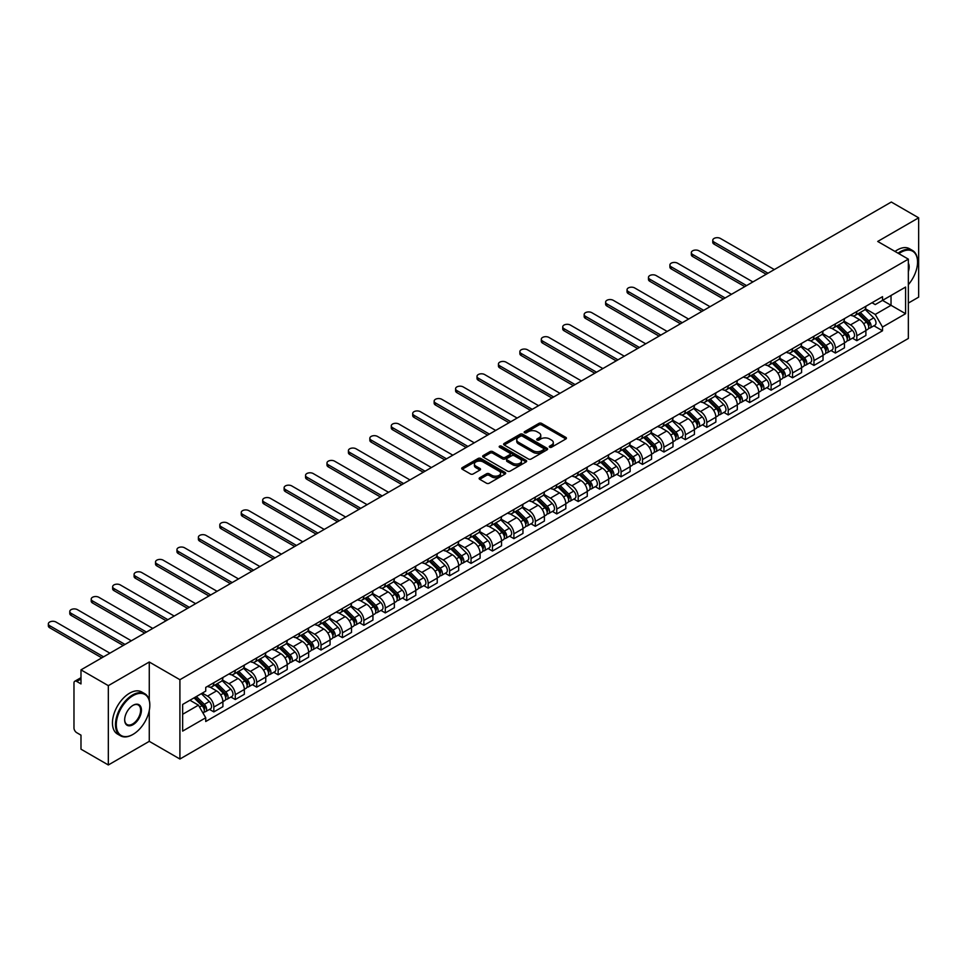 <?xml version="1.0" encoding="UTF-8"?>
<svg xmlns="http://www.w3.org/2000/svg" width="967" height="967" viewBox="0 0 967 967"><rect width="100%" height="100%" fill="white"/><g stroke="black" fill="none" stroke-linecap="round" stroke-linejoin="round"><path stroke-width="1.45" d="M549.655 447.238A1.33 0.774 0 0 0 551.553 447.238L565.876 438.958A1.91 1.1 0 0 0 566.432 438.184A1.91 1.1 0 0 0 565.876 437.398L541.605 423.389A1.91 1.1 0 0 0 538.909 423.389L524.573 431.657A1.33 0.774 0 0 0 526.459 432.757L528.32 431.681A6.104 3.517 0 0 1 536.951 431.681L538.97 432.853A6.104 3.517 0 0 1 540.758 435.343A6.104 3.517 0 0 1 538.97 437.833L537.12 438.897A1.33 0.774 0 0 0 539.006 439.997L540.855 438.921A6.104 3.517 0 0 1 549.486 438.921L551.516 440.094A6.104 3.517 0 0 1 553.305 442.584A6.104 3.517 0 0 1 551.516 445.074L549.655 446.138A1.33 0.774 0 0 0 549.655 447.238L549.655 446.138M479.705 477.734A1.91 1.1 0 0 0 479.148 478.508A1.91 1.1 0 0 0 479.705 479.294L486.51 483.222A1.91 1.1 0 0 0 489.205 483.222L505.125 474.035A1.91 1.1 0 0 0 505.681 473.262A1.91 1.1 0 0 0 505.125 472.476L480.853 458.467A1.91 1.1 0 0 0 478.145 458.467L462.238 467.653A1.91 1.1 0 0 0 461.682 468.427A1.91 1.1 0 0 0 462.238 469.213L470.47 473.963A1.91 1.1 0 0 0 473.165 473.963L479.97 470.022A1.91 1.1 0 0 0 480.526 469.249A1.91 1.1 0 0 0 479.97 468.463L475.897 466.118A5.101 2.949 0 0 1 474.398 464.027A5.101 2.949 0 0 1 477.553 461.307A5.101 2.949 0 0 1 483.113 461.948L499.093 471.171A5.101 2.949 0 0 1 500.58 473.262A5.101 2.949 0 0 1 497.437 475.982A5.101 2.949 0 0 1 491.877 475.341L489.205 473.806A1.91 1.1 0 0 0 486.51 473.806L479.705 477.734L479.705 479.294M179.91 679.704L149.269 662.008L108.328 685.651L80.986 669.865L891.308 202.03L918.65 217.817L877.71 241.448L908.351 259.144L179.91 679.704L179.91 759.022L908.351 338.462L908.351 259.144M528.453 459.011A1.91 1.1 0 0 0 531.149 459.011L547.068 449.824A1.91 1.1 0 0 0 547.624 449.039A1.91 1.1 0 0 0 547.068 448.265L522.784 434.256A1.91 1.1 0 0 0 520.089 434.256L504.182 443.442A1.91 1.1 0 0 0 503.626 444.216A1.91 1.1 0 0 0 504.182 444.989L528.453 459.011M500.06 447.516A1.33 0.774 0 0 1 501.414 447.709L501.414 446.125L526.096 460.377A1.91 1.1 0 0 1 526.652 461.15A1.91 1.1 0 0 1 526.096 461.924L510.177 471.11A1.91 1.1 0 0 1 507.482 471.11L483.21 457.101L483.21 455.542A1.91 1.1 0 0 0 482.654 456.327A1.91 1.1 0 0 0 483.21 457.101M483.21 455.542L490.015 451.613A1.91 1.1 0 0 1 492.711 451.613L502.562 457.294A1.91 1.1 0 0 0 505.257 457.294L509.778 454.683A1.91 1.1 0 0 0 510.334 453.91A1.91 1.1 0 0 0 509.778 453.136L499.528 447.213A1.33 0.774 0 0 1 501.414 446.125M108.328 685.651L108.328 764.97L80.986 749.183L80.986 735.15L76.719 732.684A3.88 2.248 -120 0 1 73.975 727.933L73.975 683.028A3.88 2.248 -120 0 1 74.785 681.252L80.986 677.674M908.351 303.082L918.65 297.135L918.65 217.817M108.328 764.97L149.269 741.338L179.91 759.022M80.986 669.865L80.986 683.911L76.719 681.445A3.88 2.248 -120 0 0 74.785 681.252M856.822 311.495A8.933 5.161 60 0 1 854.973 315.508L864.039 310.274A8.933 5.161 -120 0 0 865.888 306.261M843.961 321.117L850.501 324.9A8.933 5.161 60 0 1 856.822 335.839L865.888 330.605A8.933 5.161 -120 0 0 859.578 319.666L853.087 315.919M865.888 330.605L865.888 335.452L856.822 340.686L852.471 338.172M854.973 315.508A8.933 5.161 60 0 1 850.573 315.097M856.822 335.839L856.822 340.686M835.391 323.86A8.933 5.161 60 0 1 833.542 327.873L842.608 322.64A8.933 5.161 -120 0 0 844.457 318.627M831.04 350.55L835.391 353.052L844.457 347.818L844.457 342.983A8.933 5.161 -120 0 0 838.135 332.032L831.644 328.284M833.542 327.873A8.933 5.161 60 0 1 829.142 327.475M822.518 333.494L829.07 337.265A8.933 5.161 60 0 1 835.391 348.217L835.391 353.052M813.96 336.238A8.933 5.161 60 0 1 812.111 340.251L821.176 335.017A8.933 5.161 -120 0 0 823.026 331.004M809.609 362.915L813.96 365.429L823.026 360.195L823.026 355.36A8.933 5.161 -120 0 0 816.704 344.409L810.213 340.662M812.111 340.251A8.933 5.161 60 0 1 807.711 339.852M801.087 345.86L807.638 349.643A8.933 5.161 60 0 1 813.96 360.594L813.96 365.429M792.529 348.616A8.933 5.161 60 0 1 790.68 352.629L799.745 347.395A8.933 5.161 -120 0 0 801.595 343.382M788.178 375.293L792.529 377.807L801.595 372.573L801.595 367.726A8.933 5.161 -120 0 0 795.273 356.787L788.782 353.04M790.68 352.629A8.933 5.161 60 0 1 786.28 352.218M779.656 358.237L786.207 362.021A8.933 5.161 60 0 1 792.529 372.972L792.529 377.807M771.098 360.993A8.933 5.161 60 0 1 769.236 365.006L778.314 359.76A8.933 5.161 -120 0 0 780.164 355.747M766.746 387.67L771.098 390.185L780.164 384.939L780.164 380.104A8.933 5.161 -120 0 0 773.842 369.164L767.351 365.417M769.236 365.006A8.933 5.161 60 0 1 764.837 364.595M758.225 370.615L764.776 374.398A8.933 5.161 60 0 1 771.098 385.337L771.098 390.185M749.655 373.359A8.933 5.161 60 0 1 747.805 377.372L756.883 372.138A8.933 5.161 -120 0 0 758.732 368.125M745.315 400.048L749.655 402.55L758.732 397.316L758.732 392.481A8.933 5.161 -120 0 0 752.411 381.53L745.92 377.783M747.805 377.372A8.933 5.161 60 0 1 743.405 376.973M736.794 382.992L743.345 386.764A8.933 5.161 60 0 1 749.655 397.715L749.655 402.55M728.224 385.736A8.933 5.161 60 0 1 726.374 389.749L735.44 384.515A8.933 5.161 -120 0 0 737.289 380.502M723.884 412.413L728.224 414.928L737.301 409.694L737.301 404.859A8.933 5.161 -120 0 0 730.979 393.907L724.488 390.16M726.374 389.749A8.933 5.161 60 0 1 721.974 389.35M715.362 395.358L721.902 399.141A8.933 5.161 60 0 1 728.224 410.093L728.224 414.928M706.792 398.114A8.933 5.161 60 0 1 704.943 402.127L714.009 396.893A8.933 5.161 -120 0 0 715.858 392.88M702.453 424.791L706.792 427.305L715.858 422.071L715.858 417.224A8.933 5.161 -120 0 0 709.548 406.285L703.057 402.538M704.943 402.127A8.933 5.161 60 0 1 700.543 401.716M693.931 407.736L700.471 411.519A8.933 5.161 60 0 1 706.792 422.458L706.792 427.305M685.361 410.479A8.933 5.161 60 0 1 683.512 414.492L692.577 409.259A8.933 5.161 -120 0 0 694.427 405.246M681.01 437.169L685.361 439.671L694.427 434.437L694.427 429.602A8.933 5.161 -120 0 0 688.105 418.651L681.614 414.903M683.512 414.492A8.933 5.161 60 0 1 679.112 414.094M672.488 420.113L679.039 423.884A8.933 5.161 60 0 1 685.361 434.836L685.361 439.671M663.93 422.857A8.933 5.161 60 0 1 662.081 426.87L671.146 421.636A8.933 5.161 -120 0 0 672.996 417.623M659.579 449.534L663.93 452.048L672.996 446.814L672.996 441.979A8.933 5.161 -120 0 0 666.674 431.028L660.183 427.281M662.081 426.87A8.933 5.161 60 0 1 657.681 426.471M651.057 432.479L657.608 436.262A8.933 5.161 60 0 1 663.93 447.213L663.93 452.048M642.499 435.235A8.933 5.161 60 0 1 640.65 439.248L649.715 434.014A8.933 5.161 -120 0 0 651.565 430.001M638.147 461.912L642.499 464.426L651.565 459.192L651.565 454.345A8.933 5.161 -120 0 0 645.243 443.406L638.752 439.659M640.65 439.248A8.933 5.161 60 0 1 636.25 438.837M629.626 444.856L636.177 448.64A8.933 5.161 60 0 1 642.499 459.579L642.499 464.426M621.068 447.612A8.933 5.161 60 0 1 619.206 451.613L628.284 446.379A8.933 5.161 -120 0 0 630.133 442.366M616.716 474.289L621.068 476.804L630.133 471.558L630.133 466.723A8.933 5.161 -120 0 0 623.812 455.771L617.321 452.024M619.206 451.613A8.933 5.161 60 0 1 614.807 451.214M608.195 457.234L614.746 461.017A8.933 5.161 60 0 1 621.068 471.956L621.068 476.804M599.625 459.978A8.933 5.161 60 0 1 597.775 463.991L606.853 458.757A8.933 5.161 -120 0 0 608.702 454.744M595.285 486.667L599.637 489.169L608.702 483.935L608.702 479.1A8.933 5.161 -120 0 0 602.381 468.149L595.89 464.402M597.775 463.991A8.933 5.161 60 0 1 593.375 463.592M586.764 469.611L593.315 473.383A8.933 5.161 60 0 1 599.637 484.334L599.637 489.169M578.193 472.355A8.933 5.161 60 0 1 576.344 476.368L585.41 471.134A8.933 5.161 -120 0 0 587.271 467.121M573.854 499.032L578.193 501.547L587.271 496.313L587.271 491.478A8.933 5.161 -120 0 0 580.949 480.526L574.458 476.779M576.344 476.368A8.933 5.161 60 0 1 571.944 475.969M565.332 481.977L571.884 485.76A8.933 5.161 60 0 1 578.193 496.712L578.193 501.547M556.762 484.733A8.933 5.161 60 0 1 554.913 488.746L563.979 483.512A8.933 5.161 -120 0 0 565.828 479.499M552.423 511.41L556.762 513.924L565.828 508.69L565.828 503.843A8.933 5.161 -120 0 0 559.518 492.904L553.027 489.157M554.913 488.746A8.933 5.161 60 0 1 550.513 488.335M543.901 494.355L550.441 498.138A8.933 5.161 60 0 1 556.762 509.077L556.762 513.924M535.331 497.098A8.933 5.161 60 0 1 533.482 501.111L542.547 495.878A8.933 5.161 -120 0 0 544.397 491.865M530.98 523.788L535.331 526.29L544.397 521.056L544.397 516.221A8.933 5.161 -120 0 0 538.075 505.27L531.584 501.522M533.482 501.111A8.933 5.161 60 0 1 529.082 500.713M522.458 506.732L529.009 510.503A8.933 5.161 60 0 1 535.331 521.455L535.331 526.29M513.9 509.476A8.933 5.161 60 0 1 512.051 513.489L521.116 508.255A8.933 5.161 -120 0 0 522.966 504.242M509.549 536.153L513.9 538.667L522.966 533.433L522.966 528.598A8.933 5.161 -120 0 0 516.644 517.647L510.153 513.9M512.051 513.489A8.933 5.161 60 0 1 507.651 513.09M501.027 519.098L507.578 522.881A8.933 5.161 60 0 1 513.9 533.832L513.9 538.667M492.469 521.854A8.933 5.161 60 0 1 490.62 525.867L499.685 520.633A8.933 5.161 -120 0 0 501.535 516.62M488.117 548.531L492.469 551.045L501.535 545.811L501.535 540.964A8.933 5.161 -120 0 0 495.213 530.025L488.722 526.278M490.62 525.867A8.933 5.161 60 0 1 486.22 525.456M479.596 531.475L486.147 535.259A8.933 5.161 60 0 1 492.469 546.198L492.469 551.045M471.038 534.231A8.933 5.161 60 0 1 469.188 538.232L478.254 532.998A8.933 5.161 -120 0 0 480.103 528.985M466.686 560.908L471.038 563.41L480.103 558.177L480.103 553.342A8.933 5.161 -120 0 0 473.782 542.39L467.291 538.643M469.188 538.232A8.933 5.161 60 0 1 464.789 537.833M458.165 543.853L464.716 547.636A8.933 5.161 60 0 1 471.038 558.575L471.038 563.41M449.595 546.597A8.933 5.161 60 0 1 447.745 550.61L456.823 545.376A8.933 5.161 -120 0 0 458.672 541.363M445.255 573.286L449.607 575.788L458.672 570.554L458.672 565.719A8.933 5.161 -120 0 0 452.351 554.768L445.86 551.021M447.745 550.61A8.933 5.161 60 0 1 443.345 550.211M436.733 556.218L443.285 560.002A8.933 5.161 60 0 1 449.607 570.953L449.607 575.788M428.163 558.974A8.933 5.161 60 0 1 426.314 562.987L435.38 557.754A8.933 5.161 -120 0 0 437.241 553.74M423.824 585.651L428.163 588.166L437.241 582.932L437.241 578.097A8.933 5.161 -120 0 0 430.919 567.145L424.428 563.398M426.314 562.987A8.933 5.161 60 0 1 421.914 562.589M415.302 568.596L421.854 572.379A8.933 5.161 60 0 1 428.163 583.331L428.163 588.166M406.732 571.352A8.933 5.161 60 0 1 404.883 575.365L413.949 570.131A8.933 5.161 -120 0 0 415.798 566.118M402.393 598.029L406.732 600.543L415.798 595.309L415.798 590.462A8.933 5.161 -120 0 0 409.488 579.523L402.997 575.776M404.883 575.365A8.933 5.161 60 0 1 400.483 574.954M393.871 580.974L400.411 584.757A8.933 5.161 60 0 1 406.732 595.696L406.732 600.543M385.301 583.717A8.933 5.161 60 0 1 383.452 587.731L392.517 582.497A8.933 5.161 -120 0 0 394.367 578.484M380.95 610.407L385.301 612.909L394.367 607.675L394.367 602.84A8.933 5.161 -120 0 0 388.045 591.889L381.554 588.141M383.452 587.731A8.933 5.161 60 0 1 379.052 587.332M372.428 593.351L378.979 597.122A8.933 5.161 60 0 1 385.301 608.074L385.301 612.909M363.87 596.095A8.933 5.161 60 0 1 362.021 600.108L371.086 594.874A8.933 5.161 -120 0 0 372.936 590.861M359.519 622.772L363.87 625.286L372.936 620.052L372.936 615.217A8.933 5.161 -120 0 0 366.614 604.266L360.123 600.519M362.021 600.108A8.933 5.161 60 0 1 357.621 599.709M350.997 605.717L357.548 609.5A8.933 5.161 60 0 1 363.87 620.451L363.87 625.286M342.439 608.473A8.933 5.161 60 0 1 340.589 612.486L349.655 607.252A8.933 5.161 -120 0 0 351.505 603.239M338.087 635.15L342.439 637.664L351.505 632.43L351.505 627.583A8.933 5.161 -120 0 0 345.183 616.644L338.692 612.897M340.589 612.486A8.933 5.161 60 0 1 336.19 612.075M329.566 618.094L336.117 621.878A8.933 5.161 60 0 1 342.439 632.817L342.439 637.664M321.008 620.85A8.933 5.161 60 0 1 319.158 624.851L328.224 619.617A8.933 5.161 -120 0 0 330.073 615.604M316.656 647.527L321.008 650.029L330.073 644.796L330.073 639.961A8.933 5.161 -120 0 0 323.752 629.009L317.261 625.262M319.158 624.851A8.933 5.161 60 0 1 314.758 624.452M308.135 630.472L314.686 634.255A8.933 5.161 60 0 1 321.008 645.194L321.008 650.029M299.577 633.216A8.933 5.161 60 0 1 297.715 637.229L306.793 631.995A8.933 5.161 -120 0 0 308.642 627.982M295.225 659.905L299.577 662.407L308.642 657.173L308.642 652.338A8.933 5.161 -120 0 0 302.32 641.387L295.829 637.64M297.715 637.229A8.933 5.161 60 0 1 293.315 636.83M286.703 642.837L293.255 646.621A8.933 5.161 60 0 1 299.577 657.572L299.577 662.407M278.133 645.593A8.933 5.161 60 0 1 276.284 649.606L285.35 644.373A8.933 5.161 -120 0 0 287.211 640.359M273.794 672.27L278.133 674.785L287.211 669.551L287.211 664.716A8.933 5.161 -120 0 0 280.889 653.765L274.398 650.017M276.284 649.606A8.933 5.161 60 0 1 271.884 649.208M265.272 655.215L271.824 658.998A8.933 5.161 60 0 1 278.133 669.95L278.133 674.785M256.702 657.971A8.933 5.161 60 0 1 254.853 661.984L263.918 656.75A8.933 5.161 -120 0 0 265.768 652.737M252.363 684.648L256.702 687.162L265.768 681.928L265.768 677.081A8.933 5.161 -120 0 0 259.458 666.142L252.967 662.395M254.853 661.984A8.933 5.161 60 0 1 250.453 661.573M243.841 667.593L250.38 671.376A8.933 5.161 60 0 1 256.702 682.315L256.702 687.162M235.271 670.336A8.933 5.161 60 0 1 233.422 674.35L242.487 669.116A8.933 5.161 -120 0 0 244.337 665.103M230.92 697.026L235.271 699.528L244.337 694.294L244.337 689.459A8.933 5.161 -120 0 0 238.015 678.508L231.536 674.761M233.422 674.35A8.933 5.161 60 0 1 229.022 673.951M222.398 679.97L228.949 683.742A8.933 5.161 60 0 1 235.271 694.693L235.271 699.528M213.84 682.714A8.933 5.161 60 0 1 211.991 686.727L221.056 681.493A8.933 5.161 -120 0 0 222.906 677.48M209.488 709.391L213.84 711.905L222.906 706.672L222.906 701.837A8.933 5.161 -120 0 0 216.584 690.885L210.093 687.138M211.991 686.727A8.933 5.161 60 0 1 207.591 686.328M202.296 693.109L207.518 696.119A8.933 5.161 60 0 1 213.84 707.07L213.84 711.905M872.004 302.731L875.232 304.593L905.596 287.066L891.03 295.467L891.03 305.306L875.232 314.432L865.392 308.739M182.654 714.287L198.453 705.161L205.729 717.78L182.654 731.1L182.654 704.447L205.729 691.127L205.729 687.392L882.52 296.664L882.52 300.386L905.596 313.707L882.52 327.039L875.232 314.432M905.596 287.066L905.596 313.707M205.729 717.78L205.729 721.503L882.52 330.762L882.52 327.039M149.269 662.008L149.269 700.193M149.269 710.552L149.269 741.338M198.453 705.161L189.931 700.241M873.914 325.794L882.52 330.762M550.199 447.419L551.516 446.657A6.104 3.517 0 0 0 553.305 444.167L553.305 442.584M540.758 435.343L540.758 436.927A6.104 3.517 0 0 1 538.97 439.417L537.652 440.178M565.876 437.398L565.876 438.958L541.605 424.972A1.91 1.1 0 0 0 538.909 424.972L525.105 432.938M547.044 449.836L522.784 435.839A1.91 1.1 0 0 0 520.089 435.839L504.206 445.013M543.696 449.582A1.33 0.774 0 0 0 543.696 448.495L522.385 436.202A1.33 0.774 0 0 0 520.5 436.202L518.542 437.326A6.104 3.517 0 0 0 516.753 439.816A6.104 3.517 0 0 0 518.542 442.306L533.107 450.719A6.104 3.517 0 0 0 541.738 450.719L543.696 449.582L543.696 451.178A1.33 0.774 0 0 0 544.083 450.634L544.083 449.039M516.753 439.816L516.753 441.399A6.104 3.517 0 0 0 518.542 443.889L518.542 442.306M543.696 451.178L541.738 452.302A6.104 3.517 0 0 1 533.107 452.302L518.542 443.889M483.234 457.113L490.015 453.197L490.015 451.613M510.334 453.91L510.334 455.493A1.91 1.1 0 0 1 509.778 456.279L505.257 458.878A1.91 1.1 0 0 1 502.562 458.878L492.711 453.197A1.91 1.1 0 0 0 490.015 453.197M501.414 447.709L526.072 461.948M512.776 463.193A5.101 2.949 0 0 0 518.336 463.834A5.101 2.949 0 0 0 521.491 461.114A5.101 2.949 0 0 0 519.992 459.023L514.359 455.783A1.91 1.1 0 0 0 511.664 455.783L507.143 458.382A1.91 1.1 0 0 0 506.587 459.168A1.91 1.1 0 0 0 507.143 459.941L512.776 463.193L512.776 464.776A5.101 2.949 0 0 0 518.336 465.417A5.101 2.949 0 0 0 521.491 462.697L521.491 461.114M506.587 459.168L506.587 460.751A1.91 1.1 0 0 0 507.143 461.525L507.143 459.941M512.776 464.776L507.143 461.525M500.58 473.262L500.58 474.845A5.101 2.949 0 0 1 497.437 477.565A5.101 2.949 0 0 1 491.877 476.924L489.205 475.389A1.91 1.1 0 0 0 486.51 475.389L479.729 479.306M474.398 464.027L474.398 465.623A5.101 2.949 0 0 0 475.897 467.702L475.897 466.118M479.946 470.047L475.897 467.702M505.1 474.048L480.853 460.05A1.91 1.1 0 0 0 478.145 460.05L462.262 469.225M857.983 313.767L866.42 322.096A4.859 2.804 60 0 1 867.701 329.384L865.888 330.424M859.663 315.435L863.241 317.502M774.325 269.575L720.391 238.438A4.472 2.575 -0 0 0 715.532 237.882A4.472 2.575 -0 0 0 712.764 240.263A4.472 2.575 -0 0 0 714.081 242.088L768.003 273.214M858.914 313.223L868.161 322.349A2.333 1.342 60 0 1 868.777 325.843A2.333 1.342 60 0 1 868.559 325.927M860.316 312.426L868.753 320.754A4.859 2.804 60 0 1 870.034 328.031A4.859 2.804 60 0 1 868.571 328.188M865.042 309.343L873.709 317.889A4.859 2.804 60 0 1 874.99 325.178L870.034 328.031M766.215 274.253L714.081 244.143A4.472 2.575 180 0 1 712.764 242.318L712.764 240.263M836.54 326.145L844.989 334.473A4.859 2.804 60 0 1 846.27 341.75L844.457 342.802M838.232 327.801L841.81 329.868M752.894 281.941L698.96 250.816A4.472 2.575 -0 0 0 694.088 250.248A4.472 2.575 -0 0 0 691.332 252.641A4.472 2.575 -0 0 0 692.638 254.454L746.572 285.591M837.482 325.601L846.729 334.727A2.333 1.342 60 0 1 847.346 338.22A2.333 1.342 60 0 1 847.128 338.305M838.885 324.791L847.322 333.119A4.859 2.804 60 0 1 848.603 340.408A4.859 2.804 60 0 1 847.14 340.565M843.611 321.721L852.265 330.267A4.859 2.804 60 0 1 853.547 337.556L848.603 340.408M744.783 286.619L692.638 256.521A4.472 2.575 180 0 1 691.332 254.696L691.332 252.641M815.108 338.523L823.558 346.851A4.859 2.804 60 0 1 824.839 354.127L823.026 355.179M816.801 340.179L820.379 342.245M731.451 294.319L677.529 263.181A4.472 2.575 -0 0 0 672.657 262.625A4.472 2.575 -0 0 0 669.901 265.006A4.472 2.575 -0 0 0 671.207 266.832L725.141 297.969M816.051 337.979L825.298 347.093A2.333 1.342 60 0 1 825.915 350.598A2.333 1.342 60 0 1 825.697 350.683M817.453 337.169L825.891 345.497A4.859 2.804 60 0 1 827.172 352.786A4.859 2.804 60 0 1 825.709 352.943M822.168 334.098L830.834 342.644A4.859 2.804 60 0 1 832.116 349.921L827.172 352.786M723.352 298.996L671.207 268.899A4.472 2.575 180 0 1 669.901 267.073L669.901 265.006M908.351 284.661A23.704 13.683 120 0 0 917.55 262.069A23.704 13.683 120 0 0 900.785 252.399A23.704 13.683 120 0 0 898.839 253.656M898.065 253.197A24.284 14.021 -60 0 1 900.374 251.686A24.284 14.021 -60 0 1 912.522 250.477A24.284 14.021 -60 0 1 917.55 261.598A24.284 14.021 -60 0 1 917.55 261.839M908.351 263.205A11.858 6.842 -60 0 1 908.351 271.57M895.043 251.456A24.284 14.021 -60 0 1 897.352 249.933A24.284 14.021 -60 0 1 909.5 248.737L912.522 250.477M132.648 734.594L133.059 734.352A23.704 13.683 120 0 0 149.812 705.318A23.704 13.683 120 0 0 133.059 695.648A23.704 13.683 120 0 0 116.294 724.682A23.704 13.683 120 0 0 133.059 734.352L132.648 734.594A24.284 14.021 -60 0 1 120.5 735.79A24.284 14.021 -60 0 1 116.777 716.329A24.284 14.021 -60 0 1 132.648 694.935A24.284 14.021 -60 0 1 144.784 693.726A24.284 14.021 -60 0 1 149.812 704.846A24.284 14.021 -60 0 1 149.812 705.088M133.059 705.318L133.059 705.318A11.858 6.842 -60 0 1 141.436 710.165A11.858 6.842 -60 0 1 133.059 724.682A11.858 6.842 -60 0 1 124.67 719.835A11.858 6.842 -60 0 1 133.059 705.318L133.059 705.318M124.67 719.593A11.266 6.503 120 0 0 127.003 724.525A11.266 6.503 120 0 0 132.648 723.969A11.266 6.503 120 0 0 140.01 714.033A11.266 6.503 120 0 0 138.281 705.003A11.266 6.503 120 0 0 132.842 705.451M120.5 735.79L117.478 734.05A24.284 14.021 -60 0 1 113.755 714.589A24.284 14.021 -60 0 1 129.614 693.182A24.284 14.021 -60 0 1 141.762 691.985L144.784 693.726M793.677 350.888L802.127 359.216A4.859 2.804 60 0 1 803.408 366.505L801.595 367.545M795.357 352.556L798.947 354.623M710.02 306.696L656.097 275.559A4.472 2.575 -0 0 0 651.226 275.003A4.472 2.575 -0 0 0 648.47 277.384A4.472 2.575 -0 0 0 649.776 279.209L703.698 310.347M794.62 350.356L803.867 359.47A2.333 1.342 60 0 1 804.471 362.963A2.333 1.342 60 0 1 804.266 363.048M796.01 349.546L804.459 357.875A4.859 2.804 60 0 1 805.741 365.151A4.859 2.804 60 0 1 804.278 365.308M800.736 346.464L809.403 355.022A4.859 2.804 60 0 1 810.684 362.299L805.741 365.151M701.921 311.374L649.776 281.276A4.472 2.575 180 0 1 648.47 279.451L648.47 277.384M772.246 363.266L780.695 371.594A4.859 2.804 60 0 1 781.977 378.883L780.164 379.922M773.926 364.922L777.504 366.989M688.589 319.062L634.666 287.936A4.472 2.575 -0 0 0 629.795 287.368A4.472 2.575 -0 0 0 627.039 289.762A4.472 2.575 -0 0 0 628.345 291.587L682.267 322.712M773.189 362.722L782.424 371.848A2.333 1.342 60 0 1 783.04 375.341A2.333 1.342 60 0 1 782.835 375.426M774.579 361.912L783.028 370.252A4.859 2.804 60 0 1 784.31 377.529A4.859 2.804 60 0 1 782.835 377.686M779.305 358.842L787.972 367.387A4.859 2.804 60 0 1 789.253 374.676L784.31 377.529M680.478 323.752L628.345 293.642A4.472 2.575 180 0 1 627.039 291.816L627.039 289.762M750.815 375.643L759.252 383.972A4.859 2.804 60 0 1 760.533 391.248L758.72 392.3M752.495 377.299L756.073 379.366M667.157 331.439L613.235 300.302A4.472 2.575 -0 0 0 608.364 299.746A4.472 2.575 -0 0 0 605.608 302.127A4.472 2.575 -0 0 0 606.913 303.952L660.836 335.09M751.746 375.099L760.993 384.225A2.333 1.342 60 0 1 761.609 387.719A2.333 1.342 60 0 1 761.404 387.803M753.148 374.289L761.597 382.618A4.859 2.804 60 0 1 762.878 389.906A4.859 2.804 60 0 1 761.404 390.064M757.874 371.219L766.541 379.765A4.859 2.804 60 0 1 767.822 387.054L762.878 389.906M659.047 336.117L606.913 306.019A4.472 2.575 180 0 1 605.608 304.194L605.608 302.127M729.384 388.009L737.821 396.349A4.859 2.804 60 0 1 739.102 403.626L737.289 404.677M731.064 389.677L734.642 391.744M645.726 343.817L591.804 312.679A4.472 2.575 -0 0 0 586.933 312.123A4.472 2.575 -0 0 0 584.165 314.505A4.472 2.575 -0 0 0 585.482 316.33L639.405 347.467M730.315 387.477L739.562 396.591A2.333 1.342 60 0 1 740.178 400.096A2.333 1.342 60 0 1 739.96 400.169M731.717 386.667L740.166 394.995A4.859 2.804 60 0 1 741.447 402.272A4.859 2.804 60 0 1 739.973 402.429M736.443 383.597L745.11 392.143A4.859 2.804 60 0 1 746.391 399.419L741.447 402.272M637.616 348.495L585.482 318.397A4.472 2.575 180 0 1 584.165 316.572L584.165 314.505M707.953 400.386L716.39 408.715A4.859 2.804 60 0 1 717.671 416.003L715.858 417.043M709.633 402.054L713.211 404.121M624.295 356.194L570.361 325.057A4.472 2.575 -0 0 0 565.502 324.501A4.472 2.575 -0 0 0 562.734 326.882A4.472 2.575 -0 0 0 564.051 328.707L617.973 359.833M708.884 399.842L718.13 408.968A2.333 1.342 60 0 1 718.747 412.462A2.333 1.342 60 0 1 718.529 412.546M710.286 399.045L718.723 407.373A4.859 2.804 60 0 1 720.004 414.65A4.859 2.804 60 0 1 718.541 414.807M715.012 395.962L723.679 404.508A4.859 2.804 60 0 1 724.96 411.797L720.004 414.65M616.184 360.872L564.051 330.762A4.472 2.575 180 0 1 562.734 328.937L562.734 326.882M686.51 412.764L694.959 421.092A4.859 2.804 60 0 1 696.24 428.369L694.427 429.421M688.202 414.42L691.78 416.487M602.864 368.56L548.93 337.435A4.472 2.575 -0 0 0 544.058 336.867A4.472 2.575 -0 0 0 541.302 339.26A4.472 2.575 -0 0 0 542.608 341.073L596.542 372.21M687.452 412.22L696.699 421.346A2.333 1.342 60 0 1 697.316 424.839A2.333 1.342 60 0 1 697.098 424.924M688.855 411.41L697.292 419.738A4.859 2.804 60 0 1 698.573 427.027A4.859 2.804 60 0 1 697.11 427.184M693.581 408.34L702.235 416.886A4.859 2.804 60 0 1 703.517 424.175L698.573 427.027M594.753 373.238L542.608 343.14A4.472 2.575 180 0 1 541.302 341.315L541.302 339.26M665.078 425.142L673.528 433.47A4.859 2.804 60 0 1 674.809 440.747L672.996 441.798M666.771 426.798L670.349 428.865M581.421 380.938L527.498 349.8A4.472 2.575 -0 0 0 522.627 349.244A4.472 2.575 -0 0 0 519.871 351.625A4.472 2.575 -0 0 0 521.177 353.451L575.111 384.588M666.021 424.598L675.268 433.712A2.333 1.342 60 0 1 675.885 437.217A2.333 1.342 60 0 1 675.667 437.302M667.423 423.788L675.86 432.116A4.859 2.804 60 0 1 677.142 439.405A4.859 2.804 60 0 1 675.679 439.562M672.138 420.718L680.804 429.263A4.859 2.804 60 0 1 682.086 436.54L677.142 439.405M573.322 385.615L521.177 355.518A4.472 2.575 180 0 1 519.871 353.692L519.871 351.625M643.647 437.507L652.096 445.835A4.859 2.804 60 0 1 653.378 453.124L651.565 454.164M645.34 439.175L648.917 441.242M559.99 393.315L506.067 362.178A4.472 2.575 -0 0 0 501.196 361.622A4.472 2.575 -0 0 0 498.44 364.003A4.472 2.575 -0 0 0 499.746 365.828L553.668 396.966M644.59 436.975L653.837 446.089A2.333 1.342 60 0 1 654.441 449.582A2.333 1.342 60 0 1 654.236 449.667M645.98 436.165L654.429 444.494A4.859 2.804 60 0 1 655.711 451.77A4.859 2.804 60 0 1 654.248 451.927M650.706 433.083L659.373 441.641A4.859 2.804 60 0 1 660.654 448.918L655.711 451.77M551.891 397.993L499.746 367.895A4.472 2.575 180 0 1 498.44 366.07L498.44 364.003M622.216 449.885L630.665 458.213A4.859 2.804 60 0 1 631.947 465.502L630.133 466.541M623.896 451.541L627.474 453.608M538.559 405.681L484.636 374.555A4.472 2.575 -0 0 0 479.765 373.987A4.472 2.575 -0 0 0 477.009 376.381A4.472 2.575 -0 0 0 478.314 378.206L532.237 409.331M623.159 449.341L632.394 458.467A2.333 1.342 60 0 1 633.01 461.96A2.333 1.342 60 0 1 632.805 462.045M624.549 448.531L632.998 456.871A4.859 2.804 60 0 1 634.279 464.148A4.859 2.804 60 0 1 632.805 464.305M629.275 445.461L637.942 454.007A4.859 2.804 60 0 1 639.223 461.295L634.279 464.148M530.46 410.371L478.314 380.261A4.472 2.575 180 0 1 477.009 378.435L477.009 376.381M600.785 462.262L609.222 470.591A4.859 2.804 60 0 1 610.503 477.867L608.702 478.919M602.465 463.918L606.043 465.985M517.127 418.058L463.205 386.921A4.472 2.575 -0 0 0 458.334 386.365A4.472 2.575 -0 0 0 455.578 388.746A4.472 2.575 -0 0 0 456.883 390.571L510.806 421.709M601.716 461.718L610.963 470.844A2.333 1.342 60 0 1 611.579 474.338A2.333 1.342 60 0 1 611.374 474.422M603.118 460.908L611.567 469.237A4.859 2.804 60 0 1 612.848 476.526A4.859 2.804 60 0 1 611.374 476.683M607.844 457.838L616.511 466.384A4.859 2.804 60 0 1 617.792 473.673L612.848 476.526M509.017 422.736L456.883 392.638A4.472 2.575 180 0 1 455.578 390.813L455.578 388.746M579.354 474.628L587.791 482.968A4.859 2.804 60 0 1 589.072 490.245L587.259 491.296M581.034 476.296L584.612 478.363M495.696 430.436L441.774 399.298A4.472 2.575 -0 0 0 436.903 398.742A4.472 2.575 -0 0 0 434.147 401.124A4.472 2.575 -0 0 0 435.452 402.949L489.375 434.086M580.285 474.096L589.532 483.21A2.333 1.342 60 0 1 590.148 486.703A2.333 1.342 60 0 1 589.93 486.788M581.687 473.286L590.136 481.614A4.859 2.804 60 0 1 591.417 488.891A4.859 2.804 60 0 1 589.943 489.048M586.413 470.216L595.08 478.762A4.859 2.804 60 0 1 596.361 486.038L591.417 488.891M487.586 435.114L435.452 405.016A4.472 2.575 180 0 1 434.147 403.191L434.147 401.124M557.923 487.005L566.36 495.334A4.859 2.804 60 0 1 567.641 502.622L565.828 503.662M559.603 488.673L563.181 490.74M474.265 442.813L420.343 411.676A4.472 2.575 -0 0 0 415.472 411.12A4.472 2.575 -0 0 0 412.704 413.501A4.472 2.575 -0 0 0 414.021 415.327L467.943 446.452M558.853 486.461L568.1 495.587A2.333 1.342 60 0 1 568.717 499.081A2.333 1.342 60 0 1 568.499 499.165M560.256 485.664L568.693 493.992A4.859 2.804 60 0 1 569.974 501.269A4.859 2.804 60 0 1 568.511 501.426M564.982 482.581L573.649 491.127A4.859 2.804 60 0 1 574.93 498.416L569.974 501.269M466.154 447.491L414.021 417.381A4.472 2.575 180 0 1 412.704 415.556L412.704 413.501M536.492 499.383L544.929 507.711A4.859 2.804 60 0 1 546.21 514.988L544.397 516.04M538.172 501.039L541.75 503.106M452.834 455.179L398.9 424.054A4.472 2.575 -0 0 0 394.028 423.486A4.472 2.575 -0 0 0 391.272 425.879A4.472 2.575 -0 0 0 392.59 427.692L446.512 458.829M537.422 498.839L546.669 507.965A2.333 1.342 60 0 1 547.286 511.458A2.333 1.342 60 0 1 547.068 511.543M538.824 498.029L547.262 506.357A4.859 2.804 60 0 1 548.543 513.646A4.859 2.804 60 0 1 547.08 513.803M543.551 494.959L552.205 503.505A4.859 2.804 60 0 1 553.487 510.794L548.543 513.646M444.723 459.857L392.59 429.759A4.472 2.575 180 0 1 391.272 427.934L391.272 425.879M515.048 511.761L523.498 520.089A4.859 2.804 60 0 1 524.779 527.366L522.966 528.417M516.741 513.417L520.319 515.484M431.391 467.557L377.468 436.419A4.472 2.575 -0 0 0 372.597 435.863A4.472 2.575 -0 0 0 369.841 438.244A4.472 2.575 -0 0 0 371.147 440.07L425.081 471.207M515.991 511.217L525.238 520.331A2.333 1.342 60 0 1 525.855 523.836A2.333 1.342 60 0 1 525.637 523.921M517.393 510.407L525.83 518.735A4.859 2.804 60 0 1 527.112 526.024A4.859 2.804 60 0 1 525.649 526.181M522.107 507.337L530.774 515.882A4.859 2.804 60 0 1 532.055 523.159L527.112 526.024M423.292 472.234L371.147 442.137A4.472 2.575 180 0 1 369.841 440.311L369.841 438.244M493.617 524.126L502.066 532.454A4.859 2.804 60 0 1 503.348 539.743L501.535 540.783M495.309 525.794L498.887 527.861M409.96 479.934L356.037 448.797A4.472 2.575 -0 0 0 351.166 448.241A4.472 2.575 -0 0 0 348.41 450.622A4.472 2.575 -0 0 0 349.716 452.447L403.638 483.585M494.56 523.594L503.807 532.708A2.333 1.342 60 0 1 504.423 536.202A2.333 1.342 60 0 1 504.206 536.286M495.95 522.784L504.399 531.113A4.859 2.804 60 0 1 505.681 538.389A4.859 2.804 60 0 1 504.218 538.546M500.676 519.702L509.343 528.26A4.859 2.804 60 0 1 510.624 535.537L505.681 538.389M401.861 484.612L349.716 454.514A4.472 2.575 180 0 1 348.41 452.689L348.41 450.622M472.186 536.504L480.635 544.832A4.859 2.804 60 0 1 481.917 552.121L480.103 553.16M473.866 538.16L477.456 540.227M388.529 492.3L334.606 461.174A4.472 2.575 -0 0 0 329.735 460.606A4.472 2.575 -0 0 0 326.979 463A4.472 2.575 -0 0 0 328.284 464.825L382.207 495.95M473.129 535.96L482.364 545.086A2.333 1.342 60 0 1 482.98 548.579A2.333 1.342 60 0 1 482.775 548.664M474.519 535.15L482.968 543.49A4.859 2.804 60 0 1 484.249 550.767A4.859 2.804 60 0 1 482.775 550.924M479.245 532.08L487.912 540.626A4.859 2.804 60 0 1 489.193 547.914L484.249 550.767M380.43 496.99L328.284 466.88A4.472 2.575 180 0 1 326.979 465.054L326.979 463M450.755 548.881L459.192 557.21A4.859 2.804 60 0 1 460.473 564.486L458.672 565.538M452.435 550.537L456.013 552.604M367.097 504.677L313.175 473.54A4.472 2.575 -0 0 0 308.304 472.984A4.472 2.575 -0 0 0 305.548 475.365A4.472 2.575 -0 0 0 306.853 477.19L360.776 508.328M451.686 548.337L460.933 557.463A2.333 1.342 60 0 1 461.549 560.957A2.333 1.342 60 0 1 461.344 561.041M453.088 547.527L461.537 555.856A4.859 2.804 60 0 1 462.818 563.145A4.859 2.804 60 0 1 461.344 563.302M457.814 544.457L466.481 553.003A4.859 2.804 60 0 1 467.762 560.292L462.818 563.145M358.987 509.355L306.853 479.257A4.472 2.575 180 0 1 305.548 477.432L305.548 475.365M429.324 561.247L437.761 569.587A4.859 2.804 60 0 1 439.042 576.864L437.229 577.915M431.004 562.915L434.582 564.982M345.666 517.055L291.744 485.918A4.472 2.575 -0 0 0 286.873 485.361A4.472 2.575 -0 0 0 284.117 487.743A4.472 2.575 -0 0 0 285.422 489.568L339.344 520.705M430.255 560.715L439.502 569.829A2.333 1.342 60 0 1 440.118 573.322A2.333 1.342 60 0 1 439.9 573.407M431.657 559.905L440.106 568.233A4.859 2.804 60 0 1 441.387 575.51A4.859 2.804 60 0 1 439.912 575.667M436.383 556.835L445.05 565.381A4.859 2.804 60 0 1 446.331 572.657L441.387 575.51M337.556 521.733L285.422 491.635A4.472 2.575 180 0 1 284.117 489.81L284.117 487.743M407.893 573.624L416.33 581.953A4.859 2.804 60 0 1 417.611 589.241L415.798 590.281M409.573 575.292L413.151 577.359M324.235 529.433L270.313 498.295A4.472 2.575 -0 0 0 265.442 497.739A4.472 2.575 -0 0 0 262.673 500.12A4.472 2.575 -0 0 0 263.991 501.946L317.913 533.071M408.823 573.08L418.07 582.207A2.333 1.342 60 0 1 418.687 585.7A2.333 1.342 60 0 1 418.469 585.784M410.226 572.283L418.663 580.611A4.859 2.804 60 0 1 419.944 587.888A4.859 2.804 60 0 1 418.481 588.045M414.952 569.2L423.619 577.746A4.859 2.804 60 0 1 424.9 585.035L419.944 587.888M316.124 534.11L263.991 504A4.472 2.575 180 0 1 262.673 502.175L262.673 500.12M386.462 586.002L394.899 594.33A4.859 2.804 60 0 1 396.18 601.607L394.367 602.659M388.142 587.658L391.72 589.725M302.804 541.798L248.87 510.673A4.472 2.575 -0 0 0 243.998 510.105A4.472 2.575 -0 0 0 241.242 512.498A4.472 2.575 -0 0 0 242.56 514.311L296.482 545.448M387.392 585.458L396.639 594.584A2.333 1.342 60 0 1 397.256 598.077A2.333 1.342 60 0 1 397.038 598.162M388.794 584.648L397.232 592.976A4.859 2.804 60 0 1 398.513 600.265A4.859 2.804 60 0 1 397.05 600.422M393.521 581.578L402.175 590.124A4.859 2.804 60 0 1 403.457 597.413L398.513 600.265M294.693 546.476L242.56 516.378A4.472 2.575 180 0 1 241.242 514.553L241.242 512.498M365.018 598.38L373.467 606.708A4.859 2.804 60 0 1 374.749 613.985L372.936 615.036M366.711 600.036L370.288 602.103M281.361 554.176L227.438 523.038A4.472 2.575 -0 0 0 222.567 522.482A4.472 2.575 -0 0 0 219.811 524.863A4.472 2.575 -0 0 0 221.117 526.689L275.051 557.826M365.961 597.836L375.208 606.95A2.333 1.342 60 0 1 375.825 610.455A2.333 1.342 60 0 1 375.607 610.54M367.363 597.026L375.8 605.354A4.859 2.804 60 0 1 377.082 612.643A4.859 2.804 60 0 1 375.619 612.8M372.09 593.956L380.744 602.501A4.859 2.804 60 0 1 382.025 609.778L377.082 612.643M273.262 558.853L221.117 528.756A4.472 2.575 180 0 1 219.811 526.93L219.811 524.863M343.587 610.745L352.036 619.073A4.859 2.804 60 0 1 353.318 626.362L351.505 627.402M345.279 612.413L348.857 614.48M259.93 566.553L206.007 535.416A4.472 2.575 -0 0 0 201.136 534.86A4.472 2.575 -0 0 0 198.38 537.241A4.472 2.575 -0 0 0 199.685 539.066L253.608 570.204M344.53 610.213L353.777 619.327A2.333 1.342 60 0 1 354.393 622.821A2.333 1.342 60 0 1 354.176 622.905M345.92 609.403L354.369 617.732A4.859 2.804 60 0 1 355.651 625.008A4.859 2.804 60 0 1 354.188 625.166M350.646 606.321L359.313 614.879A4.859 2.804 60 0 1 360.594 622.156L355.651 625.008M251.831 571.231L199.685 541.133A4.472 2.575 180 0 1 198.38 539.308L198.38 537.241M322.156 623.123L330.605 631.451A4.859 2.804 60 0 1 331.886 638.74L330.073 639.779M323.836 624.779L327.426 626.846M238.498 578.919L184.576 547.793A4.472 2.575 -0 0 0 179.705 547.225A4.472 2.575 -0 0 0 176.949 549.619A4.472 2.575 -0 0 0 178.254 551.444L232.177 582.569M323.099 622.579L332.334 631.705A2.333 1.342 60 0 1 332.95 635.198A2.333 1.342 60 0 1 332.745 635.283M324.489 621.769L332.938 630.109A4.859 2.804 60 0 1 334.219 637.386A4.859 2.804 60 0 1 332.757 637.543M329.215 618.699L337.882 627.245A4.859 2.804 60 0 1 339.163 634.533L334.219 637.386M230.4 583.609L178.254 553.499A4.472 2.575 180 0 1 176.949 551.673L176.949 549.619M300.725 635.5L309.162 643.829A4.859 2.804 60 0 1 310.455 651.105L308.642 652.157M302.405 637.156L305.983 639.223M217.067 591.296L163.145 560.159A4.472 2.575 -0 0 0 158.274 559.603A4.472 2.575 -0 0 0 155.518 561.984A4.472 2.575 -0 0 0 156.823 563.809L210.746 594.947M301.656 634.956L310.903 644.082A2.333 1.342 60 0 1 311.519 647.576A2.333 1.342 60 0 1 311.314 647.66M303.058 634.147L311.507 642.475A4.859 2.804 60 0 1 312.788 649.764A4.859 2.804 60 0 1 311.314 649.921M307.784 631.076L316.451 639.622A4.859 2.804 60 0 1 317.732 646.899L312.788 649.764M208.957 595.974L156.823 565.876A4.472 2.575 180 0 1 155.518 564.051L155.518 561.984M279.294 647.866L287.731 656.206A4.859 2.804 60 0 1 289.012 663.483L287.199 664.534M280.974 649.534L284.552 651.601M195.636 603.674L141.714 572.537A4.472 2.575 -0 0 0 136.843 571.981A4.472 2.575 -0 0 0 134.087 574.362A4.472 2.575 -0 0 0 135.392 576.187L189.314 607.324M280.225 647.334L289.471 656.448A2.333 1.342 60 0 1 290.088 659.941A2.333 1.342 60 0 1 289.882 660.026M281.627 646.524L290.076 654.852A4.859 2.804 60 0 1 291.357 662.129A4.859 2.804 60 0 1 289.882 662.286M286.353 643.454L295.02 652A4.859 2.804 60 0 1 296.301 659.276L291.357 662.129M187.525 608.352L135.392 578.254A4.472 2.575 180 0 1 134.087 576.429L134.087 574.362M257.863 660.243L266.3 668.572A4.859 2.804 60 0 1 267.581 675.86L265.768 676.9M259.543 661.912L263.121 663.966M174.205 616.052L120.283 584.914A4.472 2.575 -0 0 0 115.411 584.358A4.472 2.575 -0 0 0 112.643 586.739A4.472 2.575 -0 0 0 113.961 588.565L167.883 619.69M258.793 659.699L268.04 668.826A2.333 1.342 60 0 1 268.657 672.319A2.333 1.342 60 0 1 268.439 672.403M260.196 658.902L268.633 667.23A4.859 2.804 60 0 1 269.914 674.507A4.859 2.804 60 0 1 268.451 674.664M264.922 655.819L273.588 664.365A4.859 2.804 60 0 1 274.87 671.654L269.914 674.507M166.094 620.729L113.961 590.619A4.472 2.575 180 0 1 112.643 588.794L112.643 586.739M236.431 672.621L244.869 680.949A4.859 2.804 60 0 1 246.15 688.226L244.337 689.278M238.112 674.277L241.69 676.344M152.774 628.417L98.839 597.292A4.472 2.575 -0 0 0 93.98 596.724A4.472 2.575 -0 0 0 91.212 599.117A4.472 2.575 -0 0 0 92.53 600.93L146.452 632.067M237.362 672.077L246.609 681.203A2.333 1.342 60 0 1 247.226 684.696A2.333 1.342 60 0 1 247.008 684.781M238.764 671.267L247.201 679.596A4.859 2.804 60 0 1 248.483 686.884A4.859 2.804 60 0 1 247.02 687.041M243.491 668.197L252.145 676.743A4.859 2.804 60 0 1 253.427 684.032L248.483 686.884M144.663 633.095L92.53 602.997A4.472 2.575 180 0 1 91.212 601.172L91.212 599.117M214.988 684.999L223.437 693.327A4.859 2.804 60 0 1 224.719 700.604L222.906 701.655M216.681 686.655L220.258 688.722M131.331 640.795L77.408 609.657A4.472 2.575 -0 0 0 72.537 609.101A4.472 2.575 -0 0 0 69.781 611.482A4.472 2.575 -0 0 0 71.087 613.308L125.021 644.445M215.931 684.455L225.178 693.569A2.333 1.342 60 0 1 225.794 697.074A2.333 1.342 60 0 1 225.577 697.159M217.333 683.645L225.77 691.973A4.859 2.804 60 0 1 227.052 699.262A4.859 2.804 60 0 1 225.589 699.407M222.059 680.575L230.714 689.12A4.859 2.804 60 0 1 231.995 696.397L227.052 699.262M123.232 645.472L71.087 615.375A4.472 2.575 180 0 1 69.781 613.549L69.781 611.482M194.065 697.86L202.006 705.692A4.859 2.804 60 0 1 203.288 712.981L203.046 713.114M195.249 699.032L198.827 701.099M109.9 653.172L55.977 622.035A4.472 2.575 -0 0 0 51.106 621.479A4.472 2.575 -0 0 0 48.35 623.86A4.472 2.575 -0 0 0 49.655 625.685L103.578 656.823M194.996 697.316L203.747 705.946A2.333 1.342 60 0 1 204.363 709.44A2.333 1.342 60 0 1 204.146 709.524M196.398 696.518L204.339 704.351A4.859 2.804 60 0 1 205.62 711.627A4.859 2.804 60 0 1 204.158 711.785M201.341 693.653L209.283 701.498A4.859 2.804 60 0 1 210.564 708.775L205.62 711.627M101.801 657.85L49.655 627.74A4.472 2.575 180 0 1 48.35 625.927L48.35 623.86M235.271 694.693L244.337 689.459M256.702 682.315L265.768 677.081M278.133 669.95L287.211 664.716M299.577 657.572L308.642 652.338M321.008 645.194L330.073 639.961M342.439 632.817L351.505 627.583M363.87 620.451L372.936 615.217M385.301 608.074L394.367 602.84M406.732 595.696L415.798 590.462M428.163 583.331L437.241 578.097M449.607 570.953L458.672 565.719M471.038 558.575L480.103 553.342M492.469 546.198L501.535 540.964M513.9 533.832L522.966 528.598M535.331 521.455L544.397 516.221M556.762 509.077L565.828 503.843M578.193 496.712L587.271 491.478M599.637 484.334L608.702 479.1M621.068 471.956L630.133 466.723M642.499 459.579L651.565 454.345M663.93 447.213L672.996 441.979M685.361 434.836L694.427 429.602M706.792 422.458L715.858 417.224M728.224 410.093L737.301 404.859M749.655 397.715L758.732 392.481M771.098 385.337L780.164 380.104M792.529 372.972L801.595 367.726M813.96 360.594L823.026 355.36M835.391 348.217L844.457 342.983M213.84 707.07L222.906 701.837M207.518 696.119L216.584 690.885M228.949 683.742L238.015 678.508M250.38 671.376L259.458 666.142M271.824 658.998L280.889 653.765M293.255 646.621L302.32 641.387M314.686 634.255L323.752 629.009M336.117 621.878L345.183 616.644M357.548 609.5L366.614 604.266M378.979 597.122L388.045 591.889M400.411 584.757L409.488 579.523M421.854 572.379L430.919 567.145M443.285 560.002L452.351 554.768M464.716 547.636L473.782 542.39M486.147 535.259L495.213 530.025M507.578 522.881L516.644 517.647M529.009 510.503L538.075 505.27M550.441 498.138L559.518 492.904M571.884 485.76L580.949 480.526M593.315 473.383L602.381 468.149M614.746 461.017L623.812 455.771M636.177 448.64L645.243 443.406M657.608 436.262L666.674 431.028M679.039 423.884L688.105 418.651M700.471 411.519L709.548 406.285M721.902 399.141L730.979 393.907M743.345 386.764L752.411 381.53M764.776 374.398L773.842 369.164M786.207 362.021L795.273 356.787M807.638 349.643L816.704 344.409M829.07 337.265L838.135 332.032M850.501 324.9L859.578 319.666M80.986 678.991L76.719 681.445M551.516 446.657L551.516 445.074M537.12 439.997L537.12 438.897M538.97 439.417L538.97 437.833M524.573 432.757L524.573 431.657M538.909 424.972L538.909 423.389M541.605 424.972L541.605 423.389M504.182 444.989L504.182 443.442M520.089 435.839L520.089 434.256M522.784 435.839L522.784 434.256M547.068 449.824L547.068 448.265M533.107 452.302L533.107 450.719M541.738 452.302L541.738 450.719M492.711 453.197L492.711 451.613M502.562 458.878L502.562 457.294M505.257 458.878L505.257 457.294M509.778 456.279L509.778 454.683M526.096 461.924L526.096 460.377M486.51 475.389L486.51 473.806M489.205 475.389L489.205 473.806M491.877 476.924L491.877 475.341M479.97 470.022L479.97 468.463M462.238 469.213L462.238 467.653M478.145 460.05L478.145 458.467M480.853 460.05L480.853 458.467M505.125 474.035L505.125 472.476M866.42 322.096L863.628 323.715M869.26 324.779L868.378 325.287M873.709 317.889L868.753 320.754M714.081 244.143L714.081 242.088M844.989 334.473L842.197 336.081M847.829 337.157L846.947 337.652M852.265 330.267L847.322 333.119M692.638 256.521L692.638 254.454M823.558 346.851L820.765 348.458M826.398 349.522L825.516 350.03M830.834 342.644L825.891 345.497M671.207 268.899L671.207 266.832M802.127 359.216L799.334 360.836M804.955 361.9L804.085 362.407M809.403 355.022L804.459 357.875M649.776 281.276L649.776 279.209M780.695 371.594L777.903 373.202M783.524 374.277L782.654 374.785M787.972 367.387L783.028 370.252M628.345 293.642L628.345 291.587M759.252 383.972L756.472 385.579M762.093 386.643L761.222 387.151M766.541 379.765L761.597 382.618M606.913 306.019L606.913 303.952M737.821 396.349L735.029 397.957M740.662 399.02L739.791 399.528M745.11 392.143L740.166 394.995M585.482 318.397L585.482 316.33M716.39 408.715L713.598 410.334M719.23 411.398L718.348 411.906M723.679 404.508L718.723 407.373M564.051 330.762L564.051 328.707M694.959 421.092L692.167 422.7M697.799 423.776L696.917 424.271M702.235 416.886L697.292 419.738M542.608 343.14L542.608 341.073M673.528 433.47L670.735 435.077M676.368 436.141L675.486 436.649M680.804 429.263L675.86 432.116M521.177 355.518L521.177 353.451M652.096 445.835L649.304 447.455M654.925 448.519L654.055 449.026M659.373 441.641L654.429 444.494M499.746 367.895L499.746 365.828M630.665 458.213L627.873 459.821M633.494 460.896L632.623 461.404M637.942 454.007L632.998 456.871M478.314 380.261L478.314 378.206M609.222 470.591L606.442 472.198M612.063 473.262L611.192 473.77M616.511 466.384L611.567 469.237M456.883 392.638L456.883 390.571M587.791 482.968L584.999 484.576M590.632 485.639L589.761 486.147M595.08 478.762L590.136 481.614M435.452 405.016L435.452 402.949M566.36 495.334L563.568 496.953M569.2 498.017L568.318 498.525M573.649 491.127L568.693 493.992M414.021 417.381L414.021 415.327M544.929 507.711L542.136 509.319M547.769 510.395L546.887 510.89M552.205 503.505L547.262 506.357M392.59 429.759L392.59 427.692M523.498 520.089L520.705 521.697M526.338 522.76L525.456 523.268M530.774 515.882L525.83 518.735M371.147 442.137L371.147 440.07M502.066 532.454L499.274 534.074M504.895 535.138L504.025 535.645M509.343 528.26L504.399 531.113M349.716 454.514L349.716 452.447M480.635 544.832L477.843 546.44M483.464 547.515L482.593 548.023M487.912 540.626L482.968 543.49M328.284 466.88L328.284 464.825M459.192 557.21L456.412 558.817M462.033 559.881L461.162 560.389M466.481 553.003L461.537 555.856M306.853 479.257L306.853 477.19M437.761 569.587L434.981 571.195M440.601 572.259L439.731 572.766M445.05 565.381L440.106 568.233M285.422 491.635L285.422 489.568M416.33 581.953L413.538 583.56M419.17 584.636L418.288 585.144M423.619 577.746L418.663 580.611M263.991 504L263.991 501.946M394.899 594.33L392.106 595.938M397.739 597.014L396.857 597.509M402.175 590.124L397.232 592.976M242.56 516.378L242.56 514.311M373.467 606.708L370.675 608.316M376.308 609.379L375.426 609.887M380.744 602.501L375.8 605.354M221.117 528.756L221.117 526.689M352.036 619.073L349.244 620.693M354.865 621.757L353.995 622.264M359.313 614.879L354.369 617.732M199.685 541.133L199.685 539.066M330.605 631.451L327.813 633.059M333.434 634.134L332.563 634.642M337.882 627.245L332.938 630.109M178.254 553.499L178.254 551.444M309.162 643.829L306.382 645.436M312.003 646.5L311.132 647.008M316.451 639.622L311.507 642.475M156.823 565.876L156.823 563.809M287.731 656.206L284.951 657.814M290.571 658.878L289.701 659.385M295.02 652L290.076 654.852M135.392 578.254L135.392 576.187M266.3 668.572L263.507 670.179M269.14 671.255L268.258 671.763M273.588 664.365L268.633 667.23M113.961 590.619L113.961 588.565M244.869 680.949L242.076 682.557M247.709 683.633L246.827 684.128M252.145 676.743L247.201 679.596M92.53 602.997L92.53 600.93M223.437 693.327L220.645 694.935M226.278 695.998L225.396 696.506M230.714 689.12L225.77 691.973M71.087 615.375L71.087 613.308M202.006 705.692L199.577 707.107M204.835 708.376L203.964 708.884M209.283 701.498L204.339 704.351M49.655 627.74L49.655 625.685"/></g></svg>
